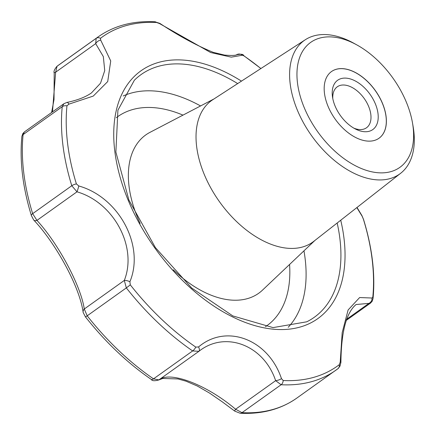 <?xml version="1.0" encoding="UTF-8"?>
<svg xmlns="http://www.w3.org/2000/svg" width="435" height="435" viewBox="0 0 435 435"><rect width="100%" height="100%" fill="white"/><g stroke="black" fill="none" stroke-linecap="round" stroke-linejoin="round"><path stroke-width="0.65" d="M336.271 69.274A40.944 24.637 -125.5 0 1 377.749 94.183A40.944 24.637 -125.5 0 1 379.064 138.2A40.944 24.637 -125.5 0 1 335.222 119.185A40.944 24.637 -125.5 0 1 331.497 71.547A40.944 24.637 -125.5 0 1 336.271 69.274M331.465 71.568A40.944 24.637 -125.5 0 1 336.206 69.323A40.944 24.637 -125.5 0 1 379.842 97.973A40.944 24.637 -125.5 0 1 379.026 138.221M332.808 98.685A25.165 15.143 -125.5 0 1 337.266 86.81A25.165 15.143 -125.5 0 1 367.02 103.024A25.165 15.143 -125.5 0 1 366.504 127.776A25.165 15.143 -125.5 0 1 363.568 129.173A25.165 15.143 -125.5 0 1 353.824 128.135M373.431 99.784A30.281 18.227 -125.5 0 1 375.949 126.145A30.281 18.227 -125.5 0 1 355.596 129.103A30.281 18.227 -125.5 0 1 332.471 96.695A30.281 18.227 -125.5 0 1 346.146 78.142A30.281 18.227 -125.5 0 1 373.431 99.784M356.836 207.604L362.132 216.206L363.355 219.088A202.231 121.708 -125.5 0 1 372.795 297.181L372.023 298.024L359.636 297.545L348.114 309.97L342.182 332.677L340.213 362.078L339.273 364.699A202.231 121.708 -125.5 0 1 283.201 380.511L281.472 378.651C268.379 339.273 226.347 323.308 198.539 346.956L195.793 347.108A202.231 121.708 -125.5 0 1 130.282 284.833L129.907 281.711C144.942 245.748 118.967 197.267 78.784 185.968L76.397 183.918A202.231 121.708 -125.5 0 1 66.957 105.819L68.893 104.15L93.259 96.081L107.722 81.557L110.724 60.943L100.697 40.096L100.48 38.307A202.231 121.708 -125.5 0 1 125.987 25.665A202.231 121.708 -125.5 0 1 156.551 22.489L159.444 23.523L210.638 52.521L231.284 57.148L242.371 55.218L243.959 55.892A202.231 121.708 -125.5 0 1 260.869 68.551M281.472 378.651A5.117 1.751 -17.4 0 1 275.643 380.663L281.124 384.741L241.99 412.668A5.117 3.687 92.9 0 1 240.131 413.25L234.688 411.086L222.334 401.875L209.588 393.104L197.256 385.997L186.044 381.196L178.018 378.956L162.782 378.455L158.753 379.972A5.117 4.812 56.2 0 0 158.851 379.907C170.003 370.669 206.696 384.687 235.607 409.237L275.643 380.663C263.773 345.031 225.194 330.355 198.887 351.333A5.117 2.322 55.1 0 0 198.539 346.956M129.907 281.711A5.117 1.615 20.5 0 0 124.307 280.434L126.329 287.888L87.196 315.815A5.117 0.321 141.8 0 1 85.445 316.87L83.172 312.493C79.616 286.072 55.027 242.404 33.691 219.99L33.691 219.99A5.117 2.822 141.2 0 0 36.953 220.387C58.355 243.665 80.981 286.034 84.27 309.002L124.307 280.434C137.639 246.988 113.807 202.482 76.99 191.819A5.117 0.451 106.3 0 0 78.784 185.968M346.385 319.453L368.913 303.374L356.069 304.527M234.688 411.086A5.117 0.484 -52.9 0 1 235.607 409.237L241.99 412.668A204.711 123.197 54.5 0 0 296.806 398.096C280.923 409.264 262.028 414.316 240.131 413.25L240.131 413.25M68.893 104.15A5.117 2.012 77.7 0 0 66.859 102.442C77.191 100.311 85.363 97.163 91.372 92.992L100.528 83.199L104.737 70.617L103.329 56.593L95.678 43.625A5.117 3.219 138.9 0 1 100.697 40.096M51.618 112.491L54.022 99.528L54.206 73.026A5.117 1.082 177.2 0 1 55.647 72.194L52.477 111.877M83.172 312.493A5.117 4.056 -13.4 0 1 84.27 309.002L87.196 315.815A204.711 123.197 54.5 0 0 153.511 378.858L158.851 379.907L198.887 351.333L192.645 350.931A5.117 2.115 -55.5 0 0 195.793 347.108M362.132 216.206A5.117 3.154 -29.3 0 0 361.904 215.564L357.01 207.468M346.021 320.568L370.593 303.032L368.913 303.374A5.117 4.714 -57.2 0 0 372.023 298.024M340.213 362.078A5.117 0.517 3.5 0 1 340.915 362.388C341.219 331.965 346.293 312.662 356.124 304.489L356.102 304.505M242.371 55.218A5.117 5.024 -122.6 0 0 236.488 54.805M243.959 55.892A5.117 2.115 124.5 0 0 243.698 55.609C243.285 54.13 240.87 53.869 236.455 54.826L236.499 54.799C236.732 54.201 237.918 56.262 224.465 55.071L213.28 52.369C196.375 45.43 178.578 35.779 159.895 23.408A5.117 0.952 119.9 0 0 159.444 23.523M55.647 72.194L57.034 66.267A5.117 4.089 52.6 0 0 56.947 66.332L58.975 64.831A204.711 123.197 54.5 0 0 57.034 66.267L96.168 38.34L95.678 43.625L55.647 72.194M319.638 38.128A76.767 46.197 -125.5 0 1 356.792 44.887A76.767 46.197 -125.5 0 1 412.5 122.942A76.767 46.197 -125.5 0 1 375.253 172.429A76.767 46.197 -125.5 0 1 304.179 107.51A76.767 46.197 -125.5 0 1 319.638 38.128M356.792 44.887L353.573 43.114A82.068 49.389 54.5 0 0 313.853 35.887A82.068 49.389 54.5 0 0 305.381 39.694A82.068 49.389 54.5 0 0 306.338 127.738A82.068 49.389 54.5 0 0 390.054 178.6A82.068 49.389 54.5 0 0 400.689 173.25A82.068 49.389 54.5 0 0 413.125 126.563L412.5 122.942M33.691 219.99L31.396 215.619C22.702 187.289 19.531 160.923 21.875 136.525L21.875 136.525A5.117 3.371 -174.3 0 1 23.098 134.611L24.404 131.914L63.874 103.742L62.232 106.684L23.098 134.611A204.711 123.197 54.5 0 0 32.652 213.661L36.953 220.387L76.99 191.819L71.786 185.734A5.117 1.974 -17.2 0 1 76.397 183.918M314.967 240.403L262.517 290.112A97.239 58.518 -125.5 0 1 173.255 269.792M140.141 223.383A97.239 58.518 -125.5 0 1 149.944 132.37L214.004 98.93M400.689 173.25L313.793 241.327A87 52.358 -125.5 0 1 219.506 201.764A87 52.358 -125.5 0 1 212.753 99.74L305.381 39.694M340.73 220.224A152.217 91.606 -125.5 0 1 274.632 329.3A152.217 91.606 -125.5 0 1 129.565 203.482A152.217 91.606 -125.5 0 1 158.715 62.368A152.217 91.606 -125.5 0 1 241.463 81.127M58.975 64.831L98.109 36.904A204.711 123.197 54.5 0 0 96.168 38.34A5.117 4.089 52.6 0 1 100.48 38.307M156.551 22.489A5.117 3.687 -87.1 0 0 154.789 21.75L159.895 23.408M130.282 284.833A5.117 0.321 141.8 0 1 126.329 287.888A204.711 123.197 54.5 0 0 192.645 350.931L153.511 378.858A5.117 2.115 -55.5 0 1 151.222 379.391C127.156 362.757 105.232 341.915 85.445 316.87M31.396 215.619A5.117 1.974 -17.2 0 1 32.652 213.661L71.786 185.734A204.711 123.197 54.5 0 1 62.232 106.684A5.117 3.371 -174.3 0 1 66.957 105.819M337.174 223.008A149.091 89.724 -125.5 0 1 306.74 321.808L273.049 327.604L232.807 315.919L191.656 287.992L155.36 247.542L128.907 200.067L115.879 152.071L117.912 110.218L134.35 80.247A149.091 89.724 -125.5 0 1 158.427 66.327A149.091 89.724 -125.5 0 1 237.673 83.585M372.795 297.181A5.117 3.371 5.7 0 1 373.045 298.475C375.389 274.077 372.213 247.711 363.524 219.381A5.117 1.974 162.8 0 0 363.355 219.088M373.045 298.475L372.268 301.123L370.593 303.032M283.201 380.511A5.117 3.687 92.9 0 1 281.124 384.741A204.711 123.197 54.5 0 0 335.94 370.169A204.711 123.197 54.5 0 0 337.886 368.733A5.117 4.089 -127.4 0 0 337.973 368.668A5.117 4.089 -127.4 0 0 339.273 364.699M116.319 117.689A128.412 77.278 -125.5 0 1 132.648 109.56A128.412 77.278 -125.5 0 1 182.983 115.123M289.569 264.475A128.412 77.278 -125.5 0 1 265.47 326.685M288.215 327.278A143.082 86.108 54.5 0 0 303.962 250.832M200.562 105.944A143.082 86.108 54.5 0 0 130.957 93.15A143.082 86.108 54.5 0 0 123.148 95.983M98.109 36.904C113.997 25.736 132.887 20.684 154.789 21.75M243.698 55.609L260.918 68.518M296.806 398.096L337.973 368.668L340.018 366.08L340.915 362.388M363.524 219.381L361.904 215.564M54.206 73.026C53.527 71.585 54.44 69.35 56.947 66.332M21.875 136.525L22.794 133.659L24.404 131.914M66.859 102.442L63.874 103.742M158.753 379.972C154.545 381.12 152.032 380.924 151.222 379.391"/></g></svg>
